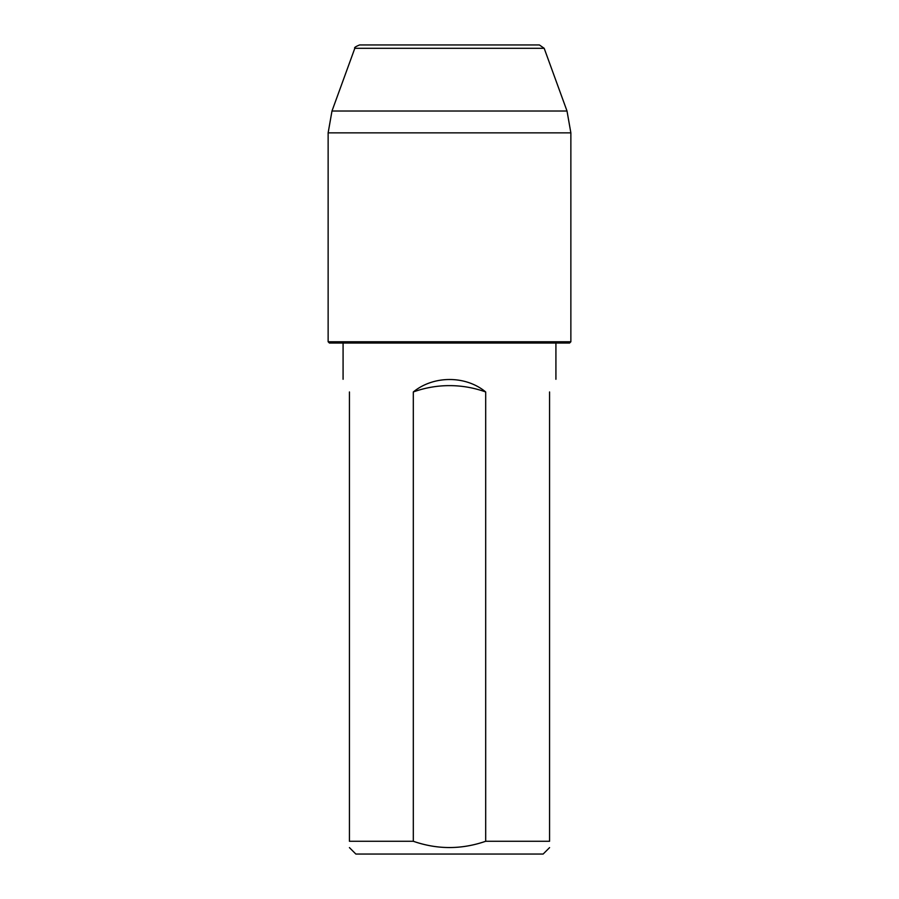 <?xml version="1.0" encoding="UTF-8"?>
<svg xmlns="http://www.w3.org/2000/svg" width="899" height="899" viewBox="0 0 899 899"><rect width="100%" height="100%" fill="white"/><g stroke="black" fill="none" stroke-linecap="round" stroke-linejoin="round"><path stroke-width="1.35" d="M349.43 391.964C341.171 375.366 341.171 375.366 349.43 391.964L349.43 841.273L413.315 841.273C437.319 849.634 461.445 849.634 485.685 841.273L485.685 391.964C465.592 375.243 433.352 375.479 413.315 391.964L413.315 841.273C437.431 849.634 461.558 849.634 485.685 841.273L549.57 841.273C549.57 849.634 549.57 849.634 549.57 841.273L549.57 391.964C557.829 375.366 557.829 375.366 549.57 391.964C557.829 375.366 557.829 375.366 549.57 391.964M570.865 341.766L569.584 343.036L329.416 343.036L328.135 341.766L570.865 341.766L570.865 132.861L567.011 111.015L544.187 48.31L354.813 48.31L331.989 111.015L567.011 111.015M349.43 847.622L355.858 854.05L543.142 854.05L549.57 847.622M349.43 841.273C349.43 849.634 349.43 849.634 349.43 841.273M413.315 391.964A106.464 106.464 0 0 1 485.685 391.964M544.187 48.31L539.389 44.95L359.611 44.95C355.554 46.602 353.948 47.726 354.813 48.31M570.865 132.861L328.135 132.861L328.135 341.766M555.919 379.277L555.919 343.036M343.081 379.277L343.081 343.036M331.989 111.015L328.135 132.861"/></g></svg>
